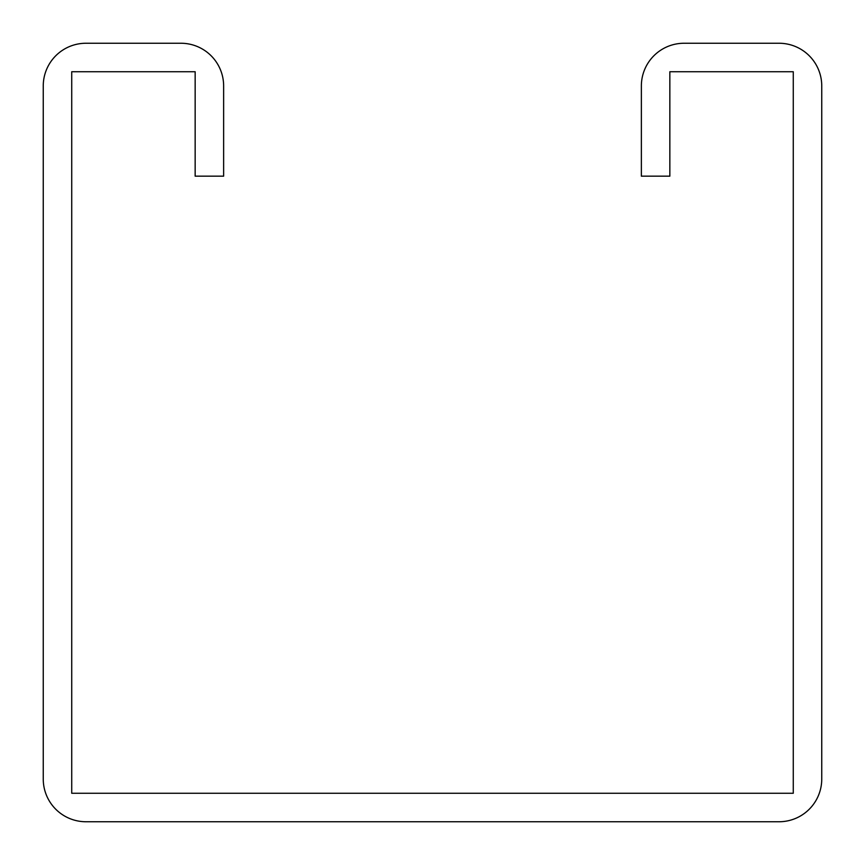<?xml version="1.0" encoding="UTF-8"?>
<svg xmlns="http://www.w3.org/2000/svg" width="865" height="865" viewBox="0 0 865 865"><rect width="100%" height="100%" fill="white"/><g stroke="black" fill="none" stroke-linecap="round" stroke-linejoin="round"><path stroke-width="1.3" d="M195.155 85.97L195.155 176.168L223.635 176.168L223.635 85.97A42.72 42.72 0 0 0 180.915 43.25L85.97 43.25A42.72 42.72 0 0 0 43.25 85.97L43.25 779.03A42.72 42.72 0 0 0 85.97 821.75L779.03 821.75A42.72 42.72 0 0 0 821.75 779.03L821.75 85.97A42.72 42.72 0 0 0 779.03 43.25L684.085 43.25A42.72 42.72 0 0 0 641.365 85.97L641.365 176.168L669.845 176.168L669.845 71.73L793.27 71.73L793.27 793.27L71.73 793.27L71.73 71.73L195.155 71.73L195.155 85.97"/></g></svg>
